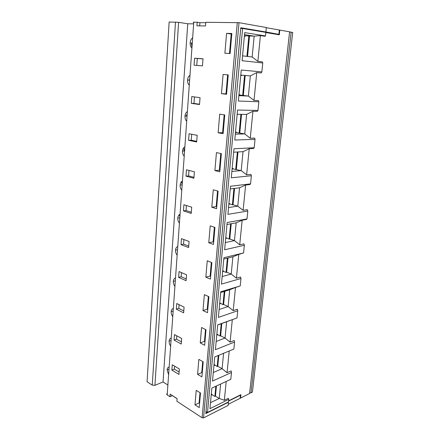 <?xml version="1.0" encoding="UTF-8"?>
<svg xmlns="http://www.w3.org/2000/svg" width="440" height="440" viewBox="0 0 440 440"><rect width="100%" height="100%" fill="white"/><g stroke="black" fill="none" stroke-linecap="round" stroke-linejoin="round"><path stroke-width="0.66" d="M207.24 260.783L211.871 262.609L210.43 279.103L205.843 277.167L207.24 260.783M211.327 262.394L210.144 276.018L205.843 277.167M216.161 341.473L225.06 338.052L230.087 342.117L234.185 340.5L234.564 342.067L215.402 349.707L217.696 324.852L237.001 317.966L237.732 310.745L218.383 317.405L220.754 291.786L240.24 285.929L240.988 278.493L221.463 284.108L223.905 257.697L243.573 252.934L244.343 245.273L224.637 249.777L227.156 222.53L247.005 218.933L247.803 211.041L227.909 214.357L230.505 186.236L250.547 183.882L251.367 175.742L231.286 177.804L233.97 148.764L254.199 147.73L255.046 139.332L234.779 140.052L237.551 110.05L257.966 110.429L258.841 101.761L238.381 101.041L241.247 70.026L261.855 71.918L261.146 72.969L256.757 72.573L250.333 75.9L240.779 75.114M240.9 114.323L239.14 133.05L239.778 133.034L241.544 114.329M241.742 75.191L241.709 75.532L240.746 75.449M196.713 141.35L191.24 140.234L191.681 134.255M188.601 140.322L189.079 133.749L197.17 135.322L196.663 141.977L188.601 140.322L191.24 140.234M230.604 223.845L229.169 239.129L229.79 238.997L234.454 240.614L236.17 222.816L226.969 224.516M229.169 239.129L225.759 237.6M225.681 238.431L226.606 238.238M225.302 242.589L234.454 240.614L239.718 244.794L243.925 243.843L244.343 245.273M199.518 104.533L200.041 97.663L191.785 96.58L191.29 103.356L199.518 104.533M203 58.883L197.28 58.498L196.768 65.423M194.573 58.218L203.005 58.784L202.466 65.874L194.068 65.213L194.573 58.218L197.28 58.498M265.49 35.943L264.841 36.284L260.414 35.58L257.868 61.358L262.268 61.842L262.763 62.964L242.11 60.72L244.706 32.604L265.49 35.943L265.853 32.379L242.605 28.485L207.51 412.429L206.003 411.466M261.855 71.918L262.763 62.964M226.551 94.287L221.452 93.671L223.091 74.437L228.239 74.899L226.551 94.287M223.113 133.683L218.13 132.764L219.709 114.158L224.752 114.934L223.113 133.683M219.791 171.804L214.907 170.605L216.441 152.597L221.37 153.659L219.791 171.804M216.573 208.709L211.794 207.251L213.274 189.805L218.103 191.142L216.573 208.709M207.504 312.692L203.005 310.541L204.358 294.646L208.896 296.698L207.504 312.692M204.661 345.279L200.25 342.925L201.564 327.503L206.014 329.758L204.661 345.279M176.314 309.177L176.726 303.523L184.074 307.109L183.639 312.824L176.314 309.177L178.816 308.407L179.091 304.678M201.905 376.899L197.577 374.358L198.853 359.387L203.214 361.84L201.905 376.899M200.503 392.975L199.227 407.6L194.981 404.882L196.218 390.341L200.503 392.975M171.881 370.111L172.271 364.766L179.355 368.995L178.943 374.391L171.881 370.111L174.328 369.122L174.554 366.124M181.258 344.053L174.07 340.076L174.465 334.576L181.681 338.498L181.258 344.053M186.087 280.676L178.629 277.376L179.053 271.557L186.538 274.786L186.087 280.676M213.455 244.459L208.774 242.754L210.21 225.852L214.94 227.441L213.455 244.459M188.612 247.561L181.011 244.635L181.445 238.639L189.079 241.494L188.612 247.561M183.464 210.909L183.915 204.732L191.691 207.185L191.213 213.439L183.464 210.909L186.049 210.524L186.417 205.519M193.897 178.261L185.994 176.154L186.456 169.785L194.392 171.809L193.897 178.261M193.754 22.434C192.94 22.28 192.946 22.198 193.771 22.193L197.191 22.22L196.933 25.828L205.513 25.944L205.788 22.286L239.019 22.682L266.343 27.522L265.892 31.977L240.779 27.748C241.582 27.896 241.571 27.979 240.74 27.99M193.771 22.193L167.173 394.9L169.945 396.721L170.137 394.119L177.095 398.64L176.897 401.269L202.109 417.775L237.298 22.528M226.584 33.363L224.889 53.251L230.104 53.548L231.853 33.495L226.584 33.363L231.803 34.089M167.173 394.9C166.507 394.383 166.546 393.905 167.272 393.47M265.832 32.549L279.301 34.804L279.802 30.091L289.603 31.823L249.568 393.542L240.57 398.084L240.939 394.664L228.635 400.802M256.757 72.573L254.001 100.408L258.363 100.568L258.841 101.761M257.966 110.429L257.279 111.337L252.929 111.265L250.261 138.215L254.584 138.078L255.046 139.332M254.199 147.73L253.534 148.511L249.222 148.737L246.637 174.851L250.921 174.422L251.367 175.742M250.547 183.882L249.904 184.536L245.63 185.042L243.122 210.359L247.368 209.66L247.803 211.041M247.005 218.933L246.384 219.472L242.149 220.242L239.718 244.794M243.573 252.934L238.772 254.381L236.412 278.201L240.581 277.013L240.988 278.493M240.24 285.929L235.494 287.507L233.206 310.629L237.336 309.216L237.732 310.745M237.001 317.966L232.309 319.66L230.087 342.117M229.213 350.988L227.062 372.708L231.121 370.893L231.49 372.504L212.504 381.062L214.731 356.934L233.86 349.085L234.564 342.067M226.198 381.447L224.334 400.29L228.36 398.299L228.784 399.333L209.952 408.678L211.855 388.08L230.802 379.319L231.49 372.504M178.607 22.325L154.93 385.33L152.262 385.143L147.07 381.744L169.147 22L178.607 22.325L187.748 23.788L163.042 381.953L167.877 385.028M154.93 385.33L163.042 381.953M227.634 74.844L225.979 93.88L221.452 93.671M226.578 93.951L225.979 93.88M224.158 114.846L222.607 132.671L218.13 132.764M223.196 132.776L222.607 132.671M220.792 153.538L219.34 170.22L214.907 170.605M219.918 170.357L219.34 170.22M217.536 190.988L216.178 206.591L211.794 207.251M216.739 206.762L216.178 206.591M210.683 276.238L210.144 276.018M208.362 296.456L207.257 309.166L203.005 310.541M207.79 309.414L207.257 309.166M205.491 329.494L204.463 341.336L200.25 342.925M204.98 341.611L204.463 341.336M202.703 361.548L201.746 372.57L197.577 374.358M202.257 372.867L201.746 372.57M199.997 392.667L199.106 402.914L194.981 404.882M199.606 403.227L199.106 402.914M214.385 227.255L213.114 241.841L208.774 242.754M213.664 242.039L213.114 241.841M231.181 34.073L229.493 53.51M289.591 31.911L292.699 32.472M291.159 32.098L251.004 392.821L249.629 393.014M251.004 392.821L252.434 392.095L292.71 32.373L252.434 392.095M252.5 391.507L252.445 392.095M189.981 75.246C188.551 76.186 187.726 77.797 187.517 80.08C187.44 82.319 188.023 84.029 189.272 85.217M187.391 111.579C185.983 112.409 185.18 113.927 184.976 116.138C184.899 118.316 185.477 120.021 186.698 121.248M184.872 146.828C183.497 147.554 182.71 148.989 182.512 151.129C182.435 153.252 183.002 154.946 184.206 156.216M182.43 181.049C181.082 181.676 180.306 183.029 180.114 185.108C180.043 187.171 180.598 188.854 181.781 190.168M177.755 246.576C176.457 247.022 175.714 248.221 175.527 250.179C175.461 252.131 176 253.803 177.139 255.184M175.516 277.964C174.24 278.322 173.509 279.455 173.333 281.353C173.267 283.261 173.8 284.916 174.916 286.33M173.338 308.484C172.084 308.764 171.369 309.826 171.193 311.674C171.132 313.527 171.655 315.178 172.755 316.624M171.221 338.173C169.989 338.377 169.285 339.377 169.114 341.171C169.059 342.98 169.571 344.619 170.654 346.088M169.158 367.065C167.948 367.197 167.261 368.132 167.09 369.875L168.608 374.77M180.059 214.286C178.734 214.819 177.98 216.095 177.788 218.108C177.722 220.115 178.266 221.793 179.427 223.141M187.748 23.788L193.649 23.848M192.654 37.785C191.191 38.846 190.355 40.552 190.141 42.906C190.053 45.215 190.652 46.931 191.923 48.07M239.019 22.682L203.555 417.874L202.109 417.775M203.555 417.874L228.168 405.405L228.377 401.984M205.937 412.022C206.58 412.599 206.542 413.116 205.81 413.567L228.492 402.204M242.605 28.485L240.719 28.451M228.784 399.333L228.52 401.913L207.51 412.429M244.376 36.185L245.355 36.212L245.394 35.811L254.166 36.141L244.519 34.628M248.848 35.91L246.923 56.364M247.572 56.441L249.502 36.014M242.556 55.847L252.159 56.98L257.868 61.358M279.802 30.091L279.323 30.129M222.701 270.716L223.559 271.062L222.646 271.304M186.285 114.73L186.335 116.149M232.166 168.305L233.079 168.52L232.139 168.597M232.309 319.66L226.628 321.772L225.06 338.052L220.66 335.83L221.826 323.488M193.969 177.331L188.606 175.912L185.994 176.154M188.606 175.912L189.007 170.434M181.918 184.916L182.177 184.591M179.124 372.009L174.328 369.122M234.559 188.403L233.019 204.754L237.776 206.14L239.547 187.792L230.257 188.925M222.162 276.546L231.226 274.06L226.655 272.228L227.997 257.989M236.412 278.201L231.226 274.06L232.892 256.79L223.784 259.017M224.252 291.412L223.003 304.689L219.731 302.874M219.665 303.545L220.572 303.254M235.494 287.507L229.713 289.762L220.688 292.485M235.516 132.033L236.451 132.198L235.499 132.22M191.306 212.229L186.049 210.524M226.628 321.772L217.685 324.962M224.334 400.29L219.236 398.448L220.627 384.027M221.216 323.702L220.055 336.055L216.843 334.109M220.66 335.83L220.055 336.055M242.149 220.242L236.17 222.816M233.926 188.48L232.392 204.847L228.916 203.478M228.283 404.289L240.147 398.299L240.482 395.164L228.602 401.093M183.788 310.871L178.816 308.407M199.54 104.225L193.958 103.433L194.441 96.927M193.958 103.433L191.29 103.356M245.201 75.477L243.32 95.464L248.386 96.069L250.333 75.9M238.882 95.639L248.386 96.069L254.001 100.408M211.2 395.17L212.08 394.752L212.108 394.46L211.228 394.878M239.778 133.034L244.739 133.92L246.62 114.389L237.16 114.285M223.003 304.689L223.614 304.491L224.868 291.225M218.229 355.498L217.19 366.536L217.789 366.278L222.107 368.682L223.586 353.298M217.19 366.536L214.847 364.914L213.961 365.293M213.934 365.591L214.819 365.216M213.29 372.526L222.107 368.682L227.062 372.708M181.423 341.875L176.539 339.196L174.07 340.076M181.533 181.681L182.171 184.674M186.219 278.954L181.154 276.733L178.629 277.376M240.224 397.573L240.57 398.084M217.789 366.278L218.829 355.25M215.837 386.238L214.874 396.451L215.468 396.165L219.236 398.448L210.502 402.694M214.874 396.451L212.08 394.752M237.358 151.987L235.714 169.505L241.203 170.594L246.637 174.851M235.714 169.505L233.046 168.878L233.079 168.52M232.106 168.96L233.046 168.878M231.875 171.446L241.203 170.594L243.029 151.668L233.651 152.202M214.038 364.463L214.847 364.914M252.159 56.98L254.166 36.141L260.414 35.58M265.892 31.977L278.878 34.331L279.334 30.008L266.321 27.709M278.878 34.331L277.184 34.452M245.394 35.811L244.426 35.662M245.355 36.212L244.387 36.063M199.689 25.861L199.925 22.671L205.755 22.721M197.191 22.22L199.925 22.671M191.406 43.071L191.972 47.344M245.63 185.042L239.547 187.792M228.536 207.57L237.776 206.14L243.122 210.359M235.323 134.151L244.739 133.92L250.261 138.215M188.727 246.087L183.568 244.118L183.904 239.558M177.089 398.706L172.37 395.637L169.945 396.721M223.614 304.491L228.096 306.526L229.713 289.762M219.115 309.496L228.096 306.526L233.206 310.629M238.772 254.381L232.892 256.79M233.019 204.754L232.392 204.847M183.876 148.687L184.168 151.047M179.267 214.726L179.894 216.629M236.346 169.45L237.996 151.954M252.929 111.265L246.62 114.389M215.468 396.165L216.431 385.963M176.539 339.196L176.787 335.841M181.154 276.733L181.462 272.596M229.79 238.997L231.231 223.729M243.32 95.464L239.894 95.101L239.927 94.721L238.975 94.606M238.937 95.057L239.894 95.101M239.14 133.05L236.412 132.567L236.451 132.198M235.466 132.589L236.412 132.567M228.844 204.221L229.774 204.083M226.655 272.228L226.039 272.393L223.531 271.387L223.559 271.062M222.618 271.629L223.531 271.387M219.637 303.864L220.545 303.573M216.744 335.17L217.641 334.834M183.568 244.118L181.011 244.635M249.222 148.737L243.029 151.668M238.97 94.677L239.927 94.721M211.31 393.976L212.108 394.46M227.381 258.137L226.039 272.393M244.558 75.422L242.677 95.431M216.772 334.862L217.668 334.527M188.766 79.772L188.749 80.163M225.715 238.095L226.639 237.903M228.877 203.874L229.806 203.737M152.262 385.143L175.483 22.05M205.794 413.578L240.763 27.742M205.81 413.567L240.779 27.748M184.976 116.138L187.061 116.149M173.333 281.353L175.312 280.836M169.114 341.171L171.055 340.483M175.527 250.179L177.529 249.755M187.517 80.08L189.629 80.218M190.141 42.906L192.269 43.181M177.788 218.108L179.812 217.789M167.09 369.875L169.01 369.111M171.193 311.674L173.151 311.069M180.114 185.108L182.16 184.888M182.512 151.129L184.575 151.024"/></g></svg>
